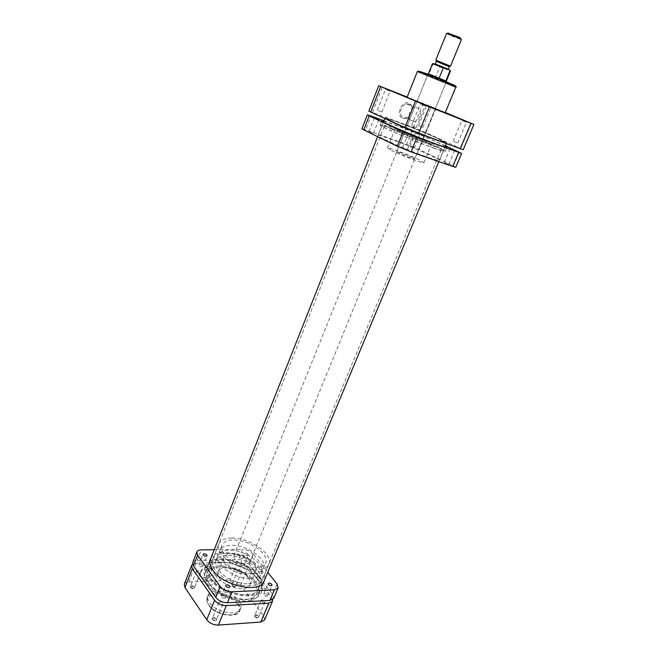 <?xml version="1.0" encoding="UTF-8"?>
<svg xmlns="http://www.w3.org/2000/svg" width="658" height="658" viewBox="0 0 658 658"><rect width="100%" height="100%" fill="white"/><g stroke="black" fill="none" stroke-linecap="round" stroke-linejoin="round"><path stroke-width="0.49" stroke-dasharray="3.29 2.47" d="M460.666 38.386L447.868 33.188M446.56 33.418L449.027 34.849C455.385 37.679 459.523 39.217 461.447 39.464M436.353 61.367L449.274 66.614M450.541 66.162L435.769 60.166M437.414 65.29L448.114 69.46L437.414 65.29M449.299 66.557L436.377 61.317M445.803 80.926L428.399 73.786M233.87 555.87C234.199 560.361 238.163 563.133 245.763 564.177L249.695 562.302C249.366 557.82 245.434 555.048 237.875 553.987L233.87 555.87L428.07 73.935L446.461 81.395M250.756 578.349C256.406 578.045 259.951 576.309 261.382 573.134C265.766 564.317 244.628 549.488 229.181 550.187C223.218 550.343 219.468 552.111 217.93 555.492C213.414 564.07 235.177 579.459 250.756 578.349M248.543 583.72C254.194 583.399 257.739 581.631 259.194 578.431C263.611 569.515 242.531 554.661 227.084 555.426C221.121 555.607 217.362 557.408 215.808 560.813C211.259 569.483 232.965 584.904 248.543 583.72M225.579 553.444C218.727 553.641 214.409 555.706 212.616 559.629C207.393 569.54 232.307 587.249 250.163 585.859C256.612 585.48 260.658 583.457 262.312 579.805C267.362 569.573 243.263 552.597 225.579 553.444M231.731 538.055C224.88 538.17 220.578 540.136 218.826 543.944C213.718 553.567 238.854 571.16 256.71 570.009C263.151 569.705 267.181 567.78 268.785 564.235C273.72 554.299 249.407 537.438 231.731 538.055M255.057 567.903C260.708 567.648 264.236 565.962 265.651 562.853C269.961 554.2 248.699 539.445 233.261 540.012C227.298 540.119 223.556 541.83 222.042 545.145C217.584 553.559 239.479 568.874 255.057 567.903M252.828 573.315C258.479 573.036 262.016 571.325 263.439 568.183C267.79 559.44 246.594 544.643 231.147 545.285C225.184 545.416 221.442 547.16 219.912 550.507C215.421 559.004 237.25 574.36 252.828 573.315M432.479 63.67L433.005 63.999L428.942 74.083L435.538 76.896L439.602 66.886L450.459 70.965M445.746 80.753L439.223 77.965M433.005 63.999L433.984 63.859L439.018 66.063L439.602 66.886M248.189 554.307C246.734 553.082 245.533 552.835 244.595 553.567L244.809 554.365C246.265 555.591 247.466 555.846 248.403 555.113L248.189 554.307M244.019 564.539C242.572 563.306 241.379 563.067 240.433 563.807L240.639 564.622C242.086 565.855 243.279 566.102 244.225 565.354L244.019 564.539M202.697 565.567C201.208 564.268 199.95 564.029 198.922 564.86L199.094 565.658C200.591 566.957 201.85 567.196 202.878 566.365L202.697 565.567M225.225 596.938C223.687 595.572 222.396 595.325 221.343 596.206L221.54 597.119C223.078 598.492 224.37 598.739 225.423 597.859L225.225 596.938M267.378 594.84C265.898 593.541 264.672 593.294 263.71 594.084L263.94 595.005C265.429 596.304 266.654 596.559 267.617 595.77L267.378 594.84M207.319 581.187C204.21 576.671 203.347 572.657 204.737 569.145C209.343 555.582 246.421 562.985 258.059 579.303C261.629 584.008 262.723 588.277 261.325 592.126C257.599 605.911 218.267 598.278 207.319 581.187M208.709 577.963C205.6 573.48 204.737 569.499 206.102 566.02C210.659 552.58 247.614 560.007 259.244 576.211C262.813 580.882 263.907 585.118 262.526 588.926C258.833 602.588 219.649 594.922 208.709 577.963M210.889 558.19C216.581 546.708 250.287 554.209 261.061 568.997C264.138 572.962 265.306 576.622 264.549 579.978M209.992 577.913C207.056 573.702 206.209 569.943 207.459 566.645C211.605 553.74 246.972 560.756 258.051 576.252C261.473 580.734 262.493 584.798 261.119 588.433C257.418 601.297 220.372 593.968 209.992 577.913M192.736 562.549C193.337 561.208 194.817 560.493 197.178 560.402L238.459 559.547C242.876 559.752 246.47 561.373 249.25 564.408L272.708 594.569L273.695 598.443M214.245 549.718L242.588 549.348L238.459 559.547M249.25 564.408L253.42 554.225L267.748 572.287M253.42 554.225C250.616 551.215 247.005 549.595 242.588 549.348M410.896 146.372L414.433 147.918L410.896 146.372M416.3 133.064L419.87 134.586L416.3 133.064M444.997 162.74L448.756 164.385L444.997 162.74M403.403 148.206L407.228 149.876L403.403 148.206M369.837 131.855L373.44 133.426L369.837 131.855M445.285 146.175C438.878 142.572 410.674 130.761 394.084 124.699L383.754 121.187M433.893 148.19C441.099 150.764 444.816 151.842 445.047 151.439C446.075 150.452 412.105 135.861 392.538 128.812C384.897 126.048 380.801 124.823 380.258 125.127C377.955 125.579 414.03 141.133 433.893 148.19M428.728 157.607C435.522 159.96 439.092 160.922 439.429 160.478C440.794 159.376 408.437 145.286 389.709 138.748C382.364 136.165 378.457 135.087 377.98 135.523C375.981 136.329 409.926 151.151 428.728 157.607M432.832 147.688C439.618 150.114 443.163 151.151 443.459 150.805C444.718 149.966 412.204 135.992 393.492 129.264C386.156 126.607 382.265 125.448 381.829 125.777C379.929 126.32 414.046 141.018 432.832 147.688M445.433 145.813L411.99 131.082L383.927 120.759M459.194 152.121L453.395 165.874L419.097 149.448L424.509 136.214M453.395 165.874L455.805 167.272M361.916 128.787L365.642 129.815L371.038 116.014M411.99 131.082L406.628 144.324L365.642 129.815M406.628 144.324L419.097 149.448M393.525 122.084L387.332 118.802C386.846 117.519 421.786 131.164 437.331 138.295L444.389 141.972C445.54 143.51 408.667 129.124 393.525 122.084C408.667 129.124 445.54 143.51 444.389 141.972L437.331 138.295C421.786 131.164 386.846 117.519 387.332 118.802L393.525 122.084M209.474 583.909C206.768 579.986 205.995 576.482 207.163 573.389C211.021 561.348 243.715 567.764 253.865 582.174C256.99 586.327 257.911 590.094 256.628 593.475C253.141 605.475 219.032 598.805 209.474 583.909C206.768 579.986 205.995 576.482 207.163 573.389C211.021 561.348 243.715 567.764 253.865 582.174C256.99 586.327 257.911 590.094 256.628 593.475C253.141 605.475 219.032 598.805 209.474 583.909M255.567 582.108C258.956 586.599 259.951 590.678 258.561 594.339C254.819 607.293 217.93 600.08 207.648 583.983C204.745 579.756 203.914 575.989 205.173 572.657C209.359 559.662 244.587 566.571 255.567 582.108M439.001 138.912L446.65 142.893C447.925 144.571 408.034 129.009 391.716 121.417L385.062 117.889C384.568 116.507 422.206 131.205 439.001 138.912M389.569 91.018L385.506 89.381L389.569 91.018M426.845 104.951L431.788 106.925L426.845 104.951M430.406 107.205L426.557 105.658L430.406 107.205M424.5 105.691L420.306 104.013L424.5 105.691M465.815 122.043L461.85 120.447L465.815 122.043M429.444 75.185L446.206 82.217L429.444 75.185M443.533 82.077L427.47 75.423L443.533 82.077M411.242 112.814C410.041 115.553 408.256 117.223 405.887 117.807L403.477 117.634C400.558 116.063 399.76 113.16 401.092 108.907C402.277 106.185 404.037 104.515 406.381 103.906L408.914 104.079C411.818 105.699 412.591 108.611 411.242 112.814M402.745 118.16C409.786 121.228 416.078 105.65 408.758 103.158C401.651 99.958 395.343 115.824 402.745 118.16M419.788 116.54C418.562 119.312 416.761 120.998 414.384 121.598C409.72 121.508 408.125 118.522 409.605 112.633C410.806 109.878 412.582 108.192 414.943 107.567C419.681 107.624 421.301 110.618 419.788 116.54M422.272 127.175L418.43 125.67L422.272 127.175M381.369 111.835L377.322 110.256L381.369 111.835M415.7 127.381L411.521 125.744L415.7 127.381M457.096 142.802L453.148 141.256L457.096 142.802M390.877 128.738C405.928 135.91 442.768 150.172 441.691 148.453L434.708 144.653C419.236 137.399 384.33 123.868 384.741 125.333L390.877 128.738M391.461 150.386C401.026 155.239 424.41 164.097 423.933 162.707L419.664 160.083C409.918 155.206 387.323 146.635 387.529 147.927L391.461 150.386M398.962 131.674C408.692 136.296 432.142 145.377 431.525 144.299L427.132 141.898C417.23 137.251 394.586 128.475 394.923 129.437L398.962 131.674M412.665 157.673C407.87 155.263 396.618 151.003 396.758 151.653L398.732 152.886C403.486 155.288 414.927 159.623 414.729 158.948L412.665 157.673M445.211 112.781L407.08 97.302M368.801 111.136L413.43 127.537L425.965 132.661L463.216 149.72M445.334 112.485L407.195 97.022M235.827 585.439C234.454 584.123 233.096 583.753 231.756 584.329L231.781 585.612C233.861 587.273 235.309 587.438 236.115 586.105L235.827 585.439M232.258 585.258L232.233 584.189L235.63 585.118L235.827 585.957C234.873 586.747 233.68 586.508 232.258 585.258M194.554 587.142C193.148 585.76 191.725 585.381 190.269 586.023L190.236 587.323C192.416 589.075 193.937 589.214 194.801 587.75L194.554 587.142M190.738 586.961L190.762 585.875L194.332 586.813L194.497 587.635C193.46 588.499 192.21 588.277 190.738 586.961M258.701 616.307C257.303 614.934 255.921 614.539 254.556 615.131L254.572 616.579C256.735 618.339 258.216 618.504 259.022 617.064L258.701 616.307M255.065 616.217L255.041 615L258.504 615.987L258.726 616.941C257.747 617.772 256.53 617.525 255.065 616.217M216.581 619.112C215.15 617.665 213.694 617.27 212.213 617.936L212.164 619.408C214.426 621.267 215.989 621.399 216.86 619.811L216.581 619.112M212.682 619.03L212.715 617.796L216.359 618.783L216.548 619.729C215.479 620.65 214.195 620.42 212.682 619.03M200.591 572.6C202.146 569.466 204.589 567.698 207.903 567.303L209.688 567.607C211.415 568.487 211.884 570.05 211.103 572.287C209.557 575.388 207.138 577.148 203.84 577.568L201.957 577.239C200.287 576.359 199.826 574.812 200.591 572.6M207.854 566.702C200.731 566.628 196.191 578.185 203.528 577.658C210.593 577.675 215.133 566.275 207.854 566.702M206.193 580.504C208.528 576.4 211.588 574.705 215.363 575.429C217.091 576.301 217.551 577.864 216.762 580.117C214.401 584.238 211.333 585.916 207.55 585.151C205.872 584.279 205.419 582.733 206.193 580.504M196.619 571.975L196.446 571.169C197.474 570.33 198.732 570.56 200.221 571.868L200.394 572.674C199.366 573.513 198.107 573.283 196.619 571.975M238.155 570.741L237.949 569.918C238.895 569.162 240.088 569.409 241.527 570.642L241.733 571.465C240.787 572.221 239.594 571.983 238.155 570.741M261.308 601.297L261.078 600.367C262.049 599.561 263.266 599.808 264.746 601.108L264.977 602.045C264.006 602.851 262.789 602.596 261.308 601.297M218.917 603.616L218.719 602.703C219.772 601.807 221.063 602.045 222.593 603.419L222.791 604.34C221.738 605.237 220.446 604.998 218.917 603.616M238.986 601.017C240.968 603.797 241.527 606.322 240.664 608.601C238.204 616.801 215.824 612.598 209.548 602.596C207.739 599.923 207.245 597.513 208.06 595.367C210.683 587.142 232.447 591.238 238.986 601.017M255.855 577.354C258.997 581.491 259.935 585.233 258.66 588.581C255.222 600.491 221.072 593.746 211.465 578.925C208.742 575.018 207.953 571.531 209.112 568.463C212.937 556.528 245.656 563.001 255.855 577.354M253.889 563.676C255.888 566.275 256.497 568.602 255.707 570.675C253.536 578.143 231.698 573.71 225.349 564.367C223.523 561.866 222.98 559.637 223.712 557.68C226.048 550.195 247.293 554.521 253.889 563.676M248.156 577.625C250.122 580.257 250.706 582.634 249.908 584.756C247.655 592.406 225.875 588.104 219.624 578.637C217.823 576.095 217.304 573.825 218.061 571.827C220.471 564.153 241.659 568.347 248.156 577.625M272.659 599.635L271.54 597.349L248.14 567.114C245.376 564.07 241.782 562.45 237.365 562.253L196.084 563.199L192.646 564.128M184.289 584.197C184.906 582.807 186.395 582.05 188.756 581.919L230.02 580.397C234.429 580.545 237.999 582.157 240.721 585.242L263.694 615.97L264.615 619.943M449.973 70.274L439.018 66.063M197.178 560.402L201.29 549.882M277.125 584.098L272.708 594.569M454.333 85.556L450.565 84.175C436.065 78.697 407.368 66.499 423.02 72.446M417.378 71.541L455.788 87.136M423.209 103.38L413.43 127.537M372.486 112.321L382.339 87.144M425.965 132.661L435.843 108.521M471.317 123.35L460.748 148.437M237.176 603.789C247.901 617.245 218.201 619.301 209.154 605.352C199.284 591.748 228.334 590.522 237.176 603.789M208.709 604.694C214.969 614.712 237.341 618.898 239.808 610.673C240.68 608.387 240.129 605.845 238.147 603.065C231.616 593.269 209.861 589.19 207.229 597.439C206.415 599.594 206.908 602.012 208.709 604.694M188.756 581.919L196.084 563.199M237.365 562.253L230.02 580.397M240.721 585.242L248.14 567.114M271.54 597.349L263.694 615.97M259.194 578.431L261.382 573.134M212.616 559.629L218.826 543.944M263.439 568.183L265.651 562.853M249.695 562.302L446.264 81.872M219.912 550.507L222.042 545.145M262.312 579.805L268.785 564.235M215.808 560.813L217.93 555.492M240.433 563.807L244.595 553.567M198.922 564.86L203.075 554.283M221.343 596.206L225.743 585.324M263.71 594.084L268.11 583.556M206.102 566.02L204.737 569.145M207.459 566.645L210.395 559.218M261.119 588.433L264.187 581.063M262.526 588.926L261.325 592.126M267.617 595.77L272.034 585.242M225.423 597.859L229.839 586.977M202.878 566.365L207.04 555.796M244.225 565.354L248.403 555.113M419.87 134.586L414.433 147.918M454.571 150.542L448.756 164.385M413.101 135.425L407.228 149.876M378.909 119.534L373.44 133.426M445.047 151.439L446.905 147.359M443.459 150.805L439.429 160.478M381.829 125.777L377.98 135.523M380.258 125.127L381.763 120.907M374.394 117.716L368.941 131.608M408.388 133.508L402.54 147.976M450.039 148.692L444.24 162.542M415.527 132.826L410.107 146.158M209.112 568.463L384.741 125.333M258.561 594.339L263.669 582.075M438.853 161.621L444.923 147.038M446.321 143.674L446.65 142.893M205.173 572.657L210.058 560.303M377.634 136.667L383.408 122.067M384.774 118.621L385.062 117.889M258.66 588.581L441.691 148.453M385.637 89.43L385.259 88.419M426.68 105.699L426.31 104.704M420.462 104.063L420.075 103.01M461.982 120.496L461.62 119.485M428.054 75.728L427.684 74.691M414.384 121.598L405.887 117.807M418.43 125.67L426.557 105.658M377.322 110.256L385.506 89.381M411.521 125.744L420.306 104.013M453.148 141.256L461.85 120.447M423.933 162.707L431.525 144.299M396.758 151.653L427.47 75.423M414.729 158.948L445.853 82.883M387.529 147.927L394.923 129.437M457.697 143.107L466.423 122.306M416.251 127.66L425.06 105.938M381.846 112.082L390.062 91.232M422.781 127.438L430.941 107.435M414.943 107.567L406.381 103.906M445.211 82.694L446.206 82.217M466.3 122.248L467.279 121.788M424.92 105.872L425.923 105.387M430.825 107.386L431.788 106.925M389.931 91.174L390.893 90.705M232.233 584.189L231.756 584.329M190.762 585.875L190.269 586.023M255.041 615L254.556 615.131M212.715 617.796L212.213 617.936M215.363 575.429L209.688 567.607M240.664 608.601L239.808 610.673C238.788 618.273 215.577 616.168 208.882 605.302C206.834 601.897 206.283 599.274 207.229 597.439L208.06 595.367M196.446 571.169L190.573 586.138M237.949 569.918L232.06 584.427M261.078 600.367L254.843 615.263M218.719 602.703L212.501 618.092M255.707 570.675L249.908 584.756M223.712 557.68L218.061 571.827M222.791 604.34L216.548 619.729M264.977 602.045L258.726 616.941M241.733 571.465L235.827 585.957M200.394 572.674L194.497 587.635M207.55 585.151L201.957 577.239M216.589 619.367L216.86 619.811M258.775 616.612L259.022 617.064M194.538 587.314L194.801 587.75M235.868 585.669L236.115 586.105"/><path stroke-width="0.99" d="M447.868 33.188L458.848 37.103L460.666 38.386M459.037 38.057L446.56 33.418L435.769 60.166L450.541 66.162L461.447 39.464L459.037 38.057M449.274 66.614L436.353 61.367M435.259 64.081L436.377 61.317L447.144 65.487L449.299 66.557L448.18 69.304M446.264 81.872L446.461 81.395L443.36 79.98L428.07 73.935M439.223 77.965L443.369 67.766L432.479 63.67L428.399 73.786L445.803 80.926M446.321 81.066L450.459 70.965L449.982 70.669L445.861 81.074M449.982 70.669L449.406 69.838L444.347 67.626L443.369 67.766M206.859 555.007C205.354 553.715 204.095 553.477 203.075 554.283L203.256 555.064C204.761 556.355 206.02 556.602 207.04 555.796L206.859 555.007M229.626 586.072C228.079 584.715 226.788 584.46 225.743 585.324L225.949 586.229C227.495 587.586 228.795 587.841 229.839 586.977L229.626 586.072M271.795 584.32C270.298 583.037 269.073 582.782 268.11 583.556L268.349 584.469C269.846 585.752 271.08 586.015 272.034 585.242L271.795 584.32M264.549 579.978L264.187 581.063C260.56 593.771 223.465 586.319 212.995 570.379C210.034 566.193 209.17 562.475 210.395 559.218L210.889 558.19M269.895 600.425L274.345 589.839L278.137 587.923L273.695 598.443L269.895 600.425L227.462 602.736C222.585 602.629 218.678 600.853 215.758 597.406L193.436 565.798L192.736 562.549L196.865 551.955L197.597 555.163L193.436 565.798M196.865 551.955C197.458 550.639 198.93 549.948 201.29 549.882L214.245 549.718M215.758 597.406L220.167 586.467L197.597 555.163M220.167 586.467C223.111 589.881 227.035 591.657 231.92 591.797L227.462 602.736M274.345 589.839L231.92 591.797M278.137 587.923L277.125 584.098L267.748 572.287M450.788 148.914L454.571 150.542L450.788 148.914M409.243 133.771L413.101 135.425L409.243 133.771M375.282 117.988L378.909 119.534L375.282 117.988M383.754 121.187L381.772 120.875C379.501 121.212 415.815 136.774 435.752 143.954C442.99 146.578 446.708 147.696 446.922 147.334L445.285 146.175M383.927 120.759L371.038 116.014L367.345 114.87L369.212 115.89L403.198 131.715L416.975 137.366L461.653 153.429L445.433 145.813M461.653 153.429L455.805 167.272L452.745 166.458L458.618 152.516M416.975 137.366L411.044 151.924L452.745 166.458M411.044 151.924L397.333 146.29L403.198 131.715M369.212 115.89L363.751 129.889L397.333 146.29M363.751 129.889L361.916 128.787L367.345 114.87M385.711 88.608L390.918 90.689L385.711 88.608M420.602 103.232L425.956 105.37L420.602 103.232M462.237 119.74L467.303 121.771L462.237 119.74M411.456 99.21L445.211 112.781L455.788 87.136L417.378 71.541L407.08 97.302L411.456 99.21M473.883 124.461L463.216 149.72L418.562 133.459L404.769 127.808L368.801 111.136L378.704 85.746L429.394 106.867L473.883 124.461L445.334 112.485M407.195 97.022L378.704 85.746M192.646 564.128L191.643 565.362L192.333 568.619L214.59 600.31C217.502 603.764 221.401 605.541 226.286 605.631L268.711 603.23L272.519 601.231L272.659 599.635M272.519 601.231L264.615 619.943L260.782 622.049L218.366 625.075C213.488 625.042 209.622 623.274 206.76 619.77L184.947 587.536L184.289 584.197L191.643 565.362M449.537 69.904L449.973 70.274M433.984 63.859L444.29 67.593M423.02 72.446C434.971 76.945 461.455 88.04 454.333 85.556M380.661 86.601L370.684 112.14M404.769 127.808L415.478 101.2M460.197 148.774L470.914 123.326M429.394 106.867L418.562 133.459M226.286 605.631L218.366 625.075M260.782 622.049L268.711 603.23M192.333 568.619L184.947 587.536M206.76 619.77L214.59 600.31M448.271 32.99L447.275 33.484M436.558 61.301L436.27 60.478M449.916 70.242L450.459 70.965M432.479 63.67C433.474 63.333 437.331 64.624 444.035 67.519M449.175 66.425L449.957 66.039M460.518 37.967L460.888 39.011M263.669 582.075L438.853 161.621M444.923 147.038L446.321 143.674M210.058 560.303L377.634 136.667M383.408 122.067L384.774 118.621M417.378 71.541C417.789 70.965 419.541 71.261 422.617 72.421C435.325 77.175 460.32 87.275 455.788 87.136"/></g></svg>
